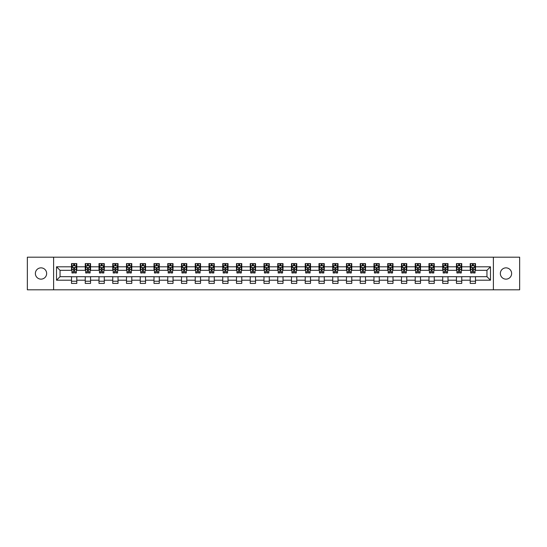 <?xml version="1.0" encoding="UTF-8"?>
<svg xmlns="http://www.w3.org/2000/svg" width="547" height="547" viewBox="0 0 547 547"><rect width="100%" height="100%" fill="white"/><g stroke="black" fill="none" stroke-linecap="round" stroke-linejoin="round"><path stroke-width="0.82" d="M505.989 267.859A5.641 5.641 0 0 0 500.348 273.5A5.641 5.641 0 0 0 505.989 279.141A5.641 5.641 0 0 0 511.63 273.5A5.641 5.641 0 0 0 505.989 267.859M41.011 267.859A5.641 5.641 0 0 0 35.37 273.5A5.641 5.641 0 0 0 41.011 279.141A5.641 5.641 0 0 0 46.652 273.5A5.641 5.641 0 0 0 41.011 267.859M493.387 289.807L519.65 289.807L519.65 257.193L493.387 257.193L493.387 289.807L53.613 289.807L53.613 257.193L27.35 257.193L27.35 289.807L53.613 289.807M493.387 257.193L53.613 257.193M475.493 266.799L475.493 263.586L470.208 263.586L470.208 266.799L461.75 266.799L461.75 263.586L456.458 263.586L456.458 266.799L448 266.799L448 263.586L442.714 263.586L442.714 266.799L434.25 266.799L434.25 263.586L428.964 263.586L428.964 266.799L420.499 266.799L420.499 263.586L415.214 263.586L415.214 266.799L406.756 266.799L406.756 263.586L401.464 263.586L401.464 266.799L393.006 266.799L393.006 263.586L387.72 263.586L387.72 266.799L379.256 266.799L379.256 263.586L373.97 263.586L373.97 266.799L365.505 266.799L365.505 263.586L360.22 263.586L360.22 266.799L351.762 266.799L351.762 263.586L346.47 263.586L346.47 266.799L338.012 266.799L338.012 263.586L332.726 263.586L332.726 266.799L324.262 266.799L324.262 263.586L318.976 263.586L318.976 266.799L310.518 266.799L310.518 263.586L305.226 263.586L305.226 266.799L296.768 266.799L296.768 263.586L291.476 263.586L291.476 266.799L283.018 266.799L283.018 263.586L277.732 263.586L277.732 266.799L269.268 266.799L269.268 263.586L263.982 263.586L263.982 266.799L255.524 266.799L255.524 263.586L250.232 263.586L250.232 266.799L241.774 266.799L241.774 263.586L236.482 263.586L236.482 266.799L228.024 266.799L228.024 263.586L222.738 263.586L222.738 266.799L214.274 266.799L214.274 263.586L208.988 263.586L208.988 266.799L200.53 266.799L200.53 263.586L195.238 263.586L195.238 266.799L186.78 266.799L186.78 263.586L181.495 263.586L181.495 266.799L173.03 266.799L173.03 263.586L167.744 263.586L167.744 266.799L159.28 266.799L159.28 263.586L153.994 263.586L153.994 266.799L145.536 266.799L145.536 263.586L140.244 263.586L140.244 266.799L131.786 266.799L131.786 263.586L126.501 263.586L126.501 266.799L118.036 266.799L118.036 263.586L112.75 263.586L112.75 266.799L104.286 266.799L104.286 263.586L99 263.586L99 266.799L90.542 266.799L90.542 263.586L85.25 263.586L85.25 266.799L76.792 266.799L76.792 263.586L71.507 263.586L71.507 266.799L56.519 266.799L56.519 280.201L60.047 276.673L71.507 276.673L71.507 283.414L76.792 283.414L76.792 276.673L85.25 276.673L85.25 283.414L90.542 283.414L90.542 276.673L99 276.673L99 283.414L104.286 283.414L104.286 276.673L112.75 276.673L112.75 283.414L118.036 283.414L118.036 276.673L126.501 276.673L126.501 283.414L131.786 283.414L131.786 276.673L140.244 276.673L140.244 283.414L145.536 283.414L145.536 276.673L153.994 276.673L153.994 283.414L159.28 283.414L159.28 276.673L167.744 276.673L167.744 283.414L173.03 283.414L173.03 276.673L181.495 276.673L181.495 283.414L186.78 283.414L186.78 276.673L195.238 276.673L195.238 283.414L200.53 283.414L200.53 276.673L208.988 276.673L208.988 283.414L214.274 283.414L214.274 276.673L222.738 276.673L222.738 283.414L228.024 283.414L228.024 276.673L236.482 276.673L236.482 283.414L241.774 283.414L241.774 276.673L250.232 276.673L250.232 283.414L255.524 283.414L255.524 276.673L263.982 276.673L263.982 283.414L269.268 283.414L269.268 276.673L277.732 276.673L277.732 283.414L283.018 283.414L283.018 276.673L291.476 276.673L291.476 283.414L296.768 283.414L296.768 276.673L305.226 276.673L305.226 283.414L310.518 283.414L310.518 276.673L318.976 276.673L318.976 283.414L324.262 283.414L324.262 276.673L332.726 276.673L332.726 283.414L338.012 283.414L338.012 276.673L346.47 276.673L346.47 283.414L351.762 283.414L351.762 276.673L360.22 276.673L360.22 283.414L365.505 283.414L365.505 276.673L373.97 276.673L373.97 283.414L379.256 283.414L379.256 276.673L387.72 276.673L387.72 283.414L393.006 283.414L393.006 276.673L401.464 276.673L401.464 283.414L406.756 283.414L406.756 276.673L415.214 276.673L415.214 283.414L420.499 283.414L420.499 276.673L428.964 276.673L428.964 283.414L434.25 283.414L434.25 276.673L442.714 276.673L442.714 283.414L448 283.414L448 276.673L456.458 276.673L456.458 283.414L461.75 283.414L461.75 276.673L470.208 276.673L470.208 283.414L475.493 283.414L475.493 276.673L486.953 276.673L486.953 270.327L475.493 270.327L475.493 266.799L490.481 266.799L490.481 280.201L475.493 280.201M470.208 280.201L461.75 280.201M456.458 280.201L448 280.201M442.714 280.201L434.25 280.201M428.964 280.201L420.499 280.201M415.214 280.201L406.756 280.201M401.464 280.201L393.006 280.201M387.72 280.201L379.256 280.201M373.97 280.201L365.505 280.201M360.22 280.201L351.762 280.201M346.47 280.201L338.012 280.201M332.726 280.201L324.262 280.201M318.976 280.201L310.518 280.201M305.226 280.201L296.768 280.201M291.476 280.201L283.018 280.201M277.732 280.201L269.268 280.201M263.982 280.201L255.524 280.201M250.232 280.201L241.774 280.201M236.482 280.201L228.024 280.201M222.738 280.201L214.274 280.201M208.988 280.201L200.53 280.201M195.238 280.201L186.78 280.201M181.495 280.201L173.03 280.201M167.744 280.201L159.28 280.201M153.994 280.201L145.536 280.201M140.244 280.201L131.786 280.201M126.501 280.201L118.036 280.201M112.75 280.201L104.286 280.201M99 280.201L90.542 280.201M85.25 280.201L76.792 280.201M71.507 280.201L56.519 280.201M470.208 266.799L470.208 270.327L461.75 270.327L461.75 266.799M456.458 266.799L456.458 270.327L448 270.327L448 266.799M442.714 266.799L442.714 270.327L434.25 270.327L434.25 266.799M428.964 266.799L428.964 270.327L420.499 270.327L420.499 266.799M415.214 266.799L415.214 270.327L406.756 270.327L406.756 266.799M401.464 266.799L401.464 270.327L393.006 270.327L393.006 266.799M387.72 266.799L387.72 270.327L379.256 270.327L379.256 266.799M373.97 266.799L373.97 270.327L365.505 270.327L365.505 266.799M360.22 266.799L360.22 270.327L351.762 270.327L351.762 266.799M346.47 266.799L346.47 270.327L338.012 270.327L338.012 266.799M332.726 266.799L332.726 270.327L324.262 270.327L324.262 266.799M318.976 266.799L318.976 270.327L310.518 270.327L310.518 266.799M305.226 266.799L305.226 270.327L296.768 270.327L296.768 266.799M291.476 266.799L291.476 270.327L283.018 270.327L283.018 266.799M277.732 266.799L277.732 270.327L269.268 270.327L269.268 266.799M263.982 266.799L263.982 270.327L255.524 270.327L255.524 266.799M250.232 266.799L250.232 270.327L241.774 270.327L241.774 266.799M236.482 266.799L236.482 270.327L228.024 270.327L228.024 266.799M222.738 266.799L222.738 270.327L214.274 270.327L214.274 266.799M208.988 266.799L208.988 270.327L200.53 270.327L200.53 266.799M195.238 266.799L195.238 270.327L186.78 270.327L186.78 266.799M181.495 266.799L181.495 270.327L173.03 270.327L173.03 266.799M167.744 266.799L167.744 270.327L159.28 270.327L159.28 266.799M153.994 266.799L153.994 270.327L145.536 270.327L145.536 266.799M140.244 266.799L140.244 270.327L131.786 270.327L131.786 266.799M126.501 266.799L126.501 270.327L118.036 270.327L118.036 266.799M112.75 266.799L112.75 270.327L104.286 270.327L104.286 266.799M99 266.799L99 270.327L90.542 270.327L90.542 266.799M85.25 266.799L85.25 270.327L76.792 270.327L76.792 266.799M71.507 266.799L71.507 270.327L60.047 270.327L56.519 266.799M60.047 270.327L60.047 276.673M490.481 280.201L486.953 276.673M486.953 270.327L490.481 266.799M71.507 265.787L71.944 265.787M73.619 265.787L74.679 265.787M76.348 265.787L76.792 265.787M71.507 270.239L71.944 270.239M73.619 270.239L74.679 270.239M76.348 270.239L76.792 270.239M71.507 276.761L76.792 276.761M71.507 281.213L76.792 281.213M85.25 276.761L90.542 276.761M85.25 281.213L90.542 281.213M85.25 265.787L85.694 265.787M87.37 265.787L88.423 265.787M90.098 265.787L90.542 265.787M85.25 270.239L85.694 270.239M87.37 270.239L88.423 270.239M90.098 270.239L90.542 270.239M99 276.761L104.286 276.761M99 281.213L104.286 281.213M99 265.787L99.445 265.787M101.113 265.787L102.173 265.787M103.848 265.787L104.286 265.787M99 270.239L99.445 270.239M101.113 270.239L102.173 270.239M103.848 270.239L104.286 270.239M112.75 276.761L118.036 276.761M112.75 281.213L118.036 281.213M112.75 265.787L113.188 265.787M114.863 265.787L115.923 265.787M117.598 265.787L118.036 265.787M112.75 270.239L113.188 270.239M114.863 270.239L115.923 270.239M117.598 270.239L118.036 270.239M126.501 276.761L131.786 276.761M126.501 281.213L131.786 281.213M126.501 265.787L126.938 265.787M128.613 265.787L129.673 265.787M131.342 265.787L131.786 265.787M126.501 270.239L126.938 270.239M128.613 270.239L129.673 270.239M131.342 270.239L131.786 270.239M140.244 276.761L145.536 276.761M140.244 281.213L145.536 281.213M140.244 265.787L140.688 265.787M142.364 265.787L143.417 265.787M145.092 265.787L145.536 265.787M140.244 270.239L140.688 270.239M142.364 270.239L143.417 270.239M145.092 270.239L145.536 270.239M153.994 276.761L159.28 276.761M153.994 281.213L159.28 281.213M153.994 265.787L154.432 265.787M156.107 265.787L157.167 265.787M158.842 265.787L159.28 265.787M153.994 270.239L154.432 270.239M156.107 270.239L157.167 270.239M158.842 270.239L159.28 270.239M167.744 276.761L173.03 276.761M167.744 281.213L173.03 281.213M167.744 265.787L168.182 265.787M169.857 265.787L170.917 265.787M172.592 265.787L173.03 265.787M167.744 270.239L168.182 270.239M169.857 270.239L170.917 270.239M172.592 270.239L173.03 270.239M181.495 276.761L186.78 276.761M181.495 281.213L186.78 281.213M181.495 265.787L181.932 265.787M183.607 265.787L184.667 265.787M186.336 265.787L186.78 265.787M181.495 270.239L181.932 270.239M183.607 270.239L184.667 270.239M186.336 270.239L186.78 270.239M195.238 276.761L200.53 276.761M195.238 281.213L200.53 281.213M195.238 265.787L195.682 265.787M197.358 265.787L198.411 265.787M200.086 265.787L200.53 265.787M195.238 270.239L195.682 270.239M197.358 270.239L198.411 270.239M200.086 270.239L200.53 270.239M208.988 276.761L214.274 276.761M208.988 281.213L214.274 281.213M208.988 265.787L209.426 265.787M211.101 265.787L212.161 265.787M213.836 265.787L214.274 265.787M208.988 270.239L209.426 270.239M211.101 270.239L212.161 270.239M213.836 270.239L214.274 270.239M222.738 276.761L228.024 276.761M222.738 281.213L228.024 281.213M222.738 265.787L223.176 265.787M224.851 265.787L225.911 265.787M227.586 265.787L228.024 265.787M222.738 270.239L223.176 270.239M224.851 270.239L225.911 270.239M227.586 270.239L228.024 270.239M236.482 276.761L241.774 276.761M236.482 281.213L241.774 281.213M236.482 265.787L236.926 265.787M238.601 265.787L239.654 265.787M241.33 265.787L241.774 265.787M236.482 270.239L236.926 270.239M238.601 270.239L239.654 270.239M241.33 270.239L241.774 270.239M250.232 276.761L255.524 276.761M250.232 281.213L255.524 281.213M250.232 265.787L250.676 265.787M252.352 265.787L253.405 265.787M255.08 265.787L255.524 265.787M250.232 270.239L250.676 270.239M252.352 270.239L253.405 270.239M255.08 270.239L255.524 270.239M263.982 276.761L269.268 276.761M263.982 281.213L269.268 281.213M263.982 265.787L264.42 265.787M266.095 265.787L267.155 265.787M268.83 265.787L269.268 265.787M263.982 270.239L264.42 270.239M266.095 270.239L267.155 270.239M268.83 270.239L269.268 270.239M277.732 276.761L283.018 276.761M277.732 281.213L283.018 281.213M277.732 265.787L278.17 265.787M279.845 265.787L280.905 265.787M282.58 265.787L283.018 265.787M277.732 270.239L278.17 270.239M279.845 270.239L280.905 270.239M282.58 270.239L283.018 270.239M291.476 276.761L296.768 276.761M291.476 281.213L296.768 281.213M291.476 265.787L291.92 265.787M293.595 265.787L294.648 265.787M296.324 265.787L296.768 265.787M291.476 270.239L291.92 270.239M293.595 270.239L294.648 270.239M296.324 270.239L296.768 270.239M305.226 276.761L310.518 276.761M305.226 281.213L310.518 281.213M305.226 265.787L305.67 265.787M307.346 265.787L308.399 265.787M310.074 265.787L310.518 265.787M305.226 270.239L305.67 270.239M307.346 270.239L308.399 270.239M310.074 270.239L310.518 270.239M318.976 276.761L324.262 276.761M318.976 281.213L324.262 281.213M318.976 265.787L319.414 265.787M321.089 265.787L322.149 265.787M323.824 265.787L324.262 265.787M318.976 270.239L319.414 270.239M321.089 270.239L322.149 270.239M323.824 270.239L324.262 270.239M332.726 276.761L338.012 276.761M332.726 281.213L338.012 281.213M332.726 265.787L333.164 265.787M334.839 265.787L335.899 265.787M337.574 265.787L338.012 265.787M332.726 270.239L333.164 270.239M334.839 270.239L335.899 270.239M337.574 270.239L338.012 270.239M346.47 276.761L351.762 276.761M346.47 281.213L351.762 281.213M346.47 265.787L346.914 265.787M348.589 265.787L349.642 265.787M351.318 265.787L351.762 265.787M346.47 270.239L346.914 270.239M348.589 270.239L349.642 270.239M351.318 270.239L351.762 270.239M360.22 276.761L365.505 276.761M360.22 281.213L365.505 281.213M360.22 265.787L360.664 265.787M362.333 265.787L363.393 265.787M365.068 265.787L365.505 265.787M360.22 270.239L360.664 270.239M362.333 270.239L363.393 270.239M365.068 270.239L365.505 270.239M373.97 276.761L379.256 276.761M373.97 281.213L379.256 281.213M373.97 265.787L374.408 265.787M376.083 265.787L377.143 265.787M378.818 265.787L379.256 265.787M373.97 270.239L374.408 270.239M376.083 270.239L377.143 270.239M378.818 270.239L379.256 270.239M387.72 276.761L393.006 276.761M387.72 281.213L393.006 281.213M387.72 265.787L388.158 265.787M389.833 265.787L390.893 265.787M392.568 265.787L393.006 265.787M387.72 270.239L388.158 270.239M389.833 270.239L390.893 270.239M392.568 270.239L393.006 270.239M401.464 276.761L406.756 276.761M401.464 281.213L406.756 281.213M401.464 265.787L401.908 265.787M403.583 265.787L404.636 265.787M406.312 265.787L406.756 265.787M401.464 270.239L401.908 270.239M403.583 270.239L404.636 270.239M406.312 270.239L406.756 270.239M415.214 276.761L420.499 276.761M415.214 281.213L420.499 281.213M415.214 265.787L415.658 265.787M417.327 265.787L418.387 265.787M420.062 265.787L420.499 265.787M415.214 270.239L415.658 270.239M417.327 270.239L418.387 270.239M420.062 270.239L420.499 270.239M428.964 276.761L434.25 276.761M428.964 281.213L434.25 281.213M428.964 265.787L429.402 265.787M431.077 265.787L432.137 265.787M433.812 265.787L434.25 265.787M428.964 270.239L429.402 270.239M431.077 270.239L432.137 270.239M433.812 270.239L434.25 270.239M442.714 276.761L448 276.761M442.714 281.213L448 281.213M442.714 265.787L443.152 265.787M444.827 265.787L445.887 265.787M447.555 265.787L448 265.787M442.714 270.239L443.152 270.239M444.827 270.239L445.887 270.239M447.555 270.239L448 270.239M456.458 276.761L461.75 276.761M456.458 281.213L461.75 281.213M456.458 265.787L456.902 265.787M458.577 265.787L459.63 265.787M461.306 265.787L461.75 265.787M456.458 270.239L456.902 270.239M458.577 270.239L459.63 270.239M461.306 270.239L461.75 270.239M470.208 276.761L475.493 276.761M470.208 281.213L475.493 281.213M470.208 265.787L470.652 265.787M472.321 265.787L473.381 265.787M475.056 265.787L475.493 265.787M470.208 270.239L470.652 270.239M472.321 270.239L473.381 270.239M475.056 270.239L475.493 270.239M74.679 264.734L73.619 264.734M76.348 271.866L74.679 271.866L74.679 272.974L76.348 272.974L76.348 267.592L75.472 265.835L72.826 265.835L71.944 267.592L71.944 272.974L73.619 272.974L73.619 271.866L71.944 271.866M71.944 267.592L71.944 263.586M76.348 267.592L76.348 263.586M73.619 265.835L73.619 263.586M74.679 263.586L74.679 265.835M74.679 271.866L74.679 268.256L73.619 268.256L73.619 271.866M88.423 264.734L87.37 264.734M90.098 271.866L88.423 271.866L88.423 272.974L90.098 272.974L90.098 267.592L89.216 265.835L86.576 265.835L85.694 267.592L85.694 272.974L87.37 272.974L87.37 271.866L85.694 271.866M85.694 267.592L85.694 263.586M90.098 267.592L90.098 263.586M87.37 265.835L87.37 263.586M88.423 263.586L88.423 265.835M88.423 271.866L88.423 268.256L87.37 268.256L87.37 271.866M102.173 264.734L101.113 264.734M103.848 271.866L102.173 271.866L102.173 272.974L103.848 272.974L103.848 267.592L102.966 265.835L100.32 265.835L99.445 267.592L99.445 272.974L101.113 272.974L101.113 271.866L99.445 271.866M99.445 267.592L99.445 263.586M103.848 267.592L103.848 263.586M101.113 265.835L101.113 263.586M102.173 263.586L102.173 265.835M102.173 271.866L102.173 268.256L101.113 268.256L101.113 271.866M115.923 264.734L114.863 264.734M117.598 271.866L115.923 271.866L115.923 272.974L117.598 272.974L117.598 267.592L116.716 265.835L114.07 265.835L113.188 267.592L113.188 272.974L114.863 272.974L114.863 271.866L113.188 271.866M113.188 267.592L113.188 263.586M117.598 267.592L117.598 263.586M114.863 265.835L114.863 263.586M115.923 263.586L115.923 265.835M115.923 271.866L115.923 268.256L114.863 268.256L114.863 271.866M129.673 264.734L128.613 264.734M131.342 271.866L129.673 271.866L129.673 272.974L131.342 272.974L131.342 267.592L130.466 265.835L127.82 265.835L126.938 267.592L126.938 272.974L128.613 272.974L128.613 271.866L126.938 271.866M126.938 267.592L126.938 263.586M131.342 267.592L131.342 263.586M128.613 265.835L128.613 263.586M129.673 263.586L129.673 265.835M129.673 271.866L129.673 268.256L128.613 268.256L128.613 271.866M143.417 264.734L142.364 264.734M145.092 271.866L143.417 271.866L143.417 272.974L145.092 272.974L145.092 267.592L144.21 265.835L141.57 265.835L140.688 267.592L140.688 272.974L142.364 272.974L142.364 271.866L140.688 271.866M140.688 267.592L140.688 263.586M145.092 267.592L145.092 263.586M142.364 265.835L142.364 263.586M143.417 263.586L143.417 265.835M143.417 271.866L143.417 268.256L142.364 268.256L142.364 271.866M157.167 264.734L156.107 264.734M158.842 271.866L157.167 271.866L157.167 272.974L158.842 272.974L158.842 267.592L157.96 265.835L155.314 265.835L154.432 267.592L154.432 272.974L156.107 272.974L156.107 271.866L154.432 271.866M154.432 267.592L154.432 263.586M158.842 267.592L158.842 263.586M156.107 265.835L156.107 263.586M157.167 263.586L157.167 265.835M157.167 271.866L157.167 268.256L156.107 268.256L156.107 271.866M170.917 264.734L169.857 264.734M172.592 271.866L170.917 271.866L170.917 272.974L172.592 272.974L172.592 267.592L171.71 265.835L169.064 265.835L168.182 267.592L168.182 272.974L169.857 272.974L169.857 271.866L168.182 271.866M168.182 267.592L168.182 263.586M172.592 267.592L172.592 263.586M169.857 265.835L169.857 263.586M170.917 263.586L170.917 265.835M170.917 271.866L170.917 268.256L169.857 268.256L169.857 271.866M184.667 264.734L183.607 264.734M186.336 271.866L184.667 271.866L184.667 272.974L186.336 272.974L186.336 267.592L185.46 265.835L182.814 265.835L181.932 267.592L181.932 272.974L183.607 272.974L183.607 271.866L181.932 271.866M181.932 267.592L181.932 263.586M186.336 267.592L186.336 263.586M183.607 265.835L183.607 263.586M184.667 263.586L184.667 265.835M184.667 271.866L184.667 268.256L183.607 268.256L183.607 271.866M198.411 264.734L197.358 264.734M200.086 271.866L198.411 271.866L198.411 272.974L200.086 272.974L200.086 267.592L199.204 265.835L196.564 265.835L195.682 267.592L195.682 272.974L197.358 272.974L197.358 271.866L195.682 271.866M195.682 267.592L195.682 263.586M200.086 267.592L200.086 263.586M197.358 265.835L197.358 263.586M198.411 263.586L198.411 265.835M198.411 271.866L198.411 268.256L197.358 268.256L197.358 271.866M212.161 264.734L211.101 264.734M213.836 271.866L212.161 271.866L212.161 272.974L213.836 272.974L213.836 267.592L212.954 265.835L210.308 265.835L209.426 267.592L209.426 272.974L211.101 272.974L211.101 271.866L209.426 271.866M209.426 267.592L209.426 263.586M213.836 267.592L213.836 263.586M211.101 265.835L211.101 263.586M212.161 263.586L212.161 265.835M212.161 271.866L212.161 268.256L211.101 268.256L211.101 271.866M225.911 264.734L224.851 264.734M227.586 271.866L225.911 271.866L225.911 272.974L227.586 272.974L227.586 267.592L226.704 265.835L224.058 265.835L223.176 267.592L223.176 272.974L224.851 272.974L224.851 271.866L223.176 271.866M223.176 267.592L223.176 263.586M227.586 267.592L227.586 263.586M224.851 265.835L224.851 263.586M225.911 263.586L225.911 265.835M225.911 271.866L225.911 268.256L224.851 268.256L224.851 271.866M239.654 264.734L238.601 264.734M241.33 271.866L239.654 271.866L239.654 272.974L241.33 272.974L241.33 267.592L240.448 265.835L237.808 265.835L236.926 267.592L236.926 272.974L238.601 272.974L238.601 271.866L236.926 271.866M236.926 267.592L236.926 263.586M241.33 267.592L241.33 263.586M238.601 265.835L238.601 263.586M239.654 263.586L239.654 265.835M239.654 271.866L239.654 268.256L238.601 268.256L238.601 271.866M253.405 264.734L252.352 264.734M255.08 271.866L253.405 271.866L253.405 272.974L255.08 272.974L255.08 267.592L254.198 265.835L251.558 265.835L250.676 267.592L250.676 272.974L252.352 272.974L252.352 271.866L250.676 271.866M250.676 267.592L250.676 263.586M255.08 267.592L255.08 263.586M252.352 265.835L252.352 263.586M253.405 263.586L253.405 265.835M253.405 271.866L253.405 268.256L252.352 268.256L252.352 271.866M267.155 264.734L266.095 264.734M268.83 271.866L267.155 271.866L267.155 272.974L268.83 272.974L268.83 267.592L267.948 265.835L265.302 265.835L264.42 267.592L264.42 272.974L266.095 272.974L266.095 271.866L264.42 271.866M264.42 267.592L264.42 263.586M268.83 267.592L268.83 263.586M266.095 265.835L266.095 263.586M267.155 263.586L267.155 265.835M267.155 271.866L267.155 268.256L266.095 268.256L266.095 271.866M280.905 264.734L279.845 264.734M282.58 271.866L280.905 271.866L280.905 272.974L282.58 272.974L282.58 267.592L281.698 265.835L279.052 265.835L278.17 267.592L278.17 272.974L279.845 272.974L279.845 271.866L278.17 271.866M278.17 267.592L278.17 263.586M282.58 267.592L282.58 263.586M279.845 265.835L279.845 263.586M280.905 263.586L280.905 265.835M280.905 271.866L280.905 268.256L279.845 268.256L279.845 271.866M294.648 264.734L293.595 264.734M296.324 271.866L294.648 271.866L294.648 272.974L296.324 272.974L296.324 267.592L295.442 265.835L292.802 265.835L291.92 267.592L291.92 272.974L293.595 272.974L293.595 271.866L291.92 271.866M291.92 267.592L291.92 263.586M296.324 267.592L296.324 263.586M293.595 265.835L293.595 263.586M294.648 263.586L294.648 265.835M294.648 271.866L294.648 268.256L293.595 268.256L293.595 271.866M308.399 264.734L307.346 264.734M310.074 271.866L308.399 271.866L308.399 272.974L310.074 272.974L310.074 267.592L309.192 265.835L306.552 265.835L305.67 267.592L305.67 272.974L307.346 272.974L307.346 271.866L305.67 271.866M305.67 267.592L305.67 263.586M310.074 267.592L310.074 263.586M307.346 265.835L307.346 263.586M308.399 263.586L308.399 265.835M308.399 271.866L308.399 268.256L307.346 268.256L307.346 271.866M322.149 264.734L321.089 264.734M323.824 271.866L322.149 271.866L322.149 272.974L323.824 272.974L323.824 267.592L322.942 265.835L320.296 265.835L319.414 267.592L319.414 272.974L321.089 272.974L321.089 271.866L319.414 271.866M319.414 267.592L319.414 263.586M323.824 267.592L323.824 263.586M321.089 265.835L321.089 263.586M322.149 263.586L322.149 265.835M322.149 271.866L322.149 268.256L321.089 268.256L321.089 271.866M335.899 264.734L334.839 264.734M337.574 271.866L335.899 271.866L335.899 272.974L337.574 272.974L337.574 267.592L336.692 265.835L334.046 265.835L333.164 267.592L333.164 272.974L334.839 272.974L334.839 271.866L333.164 271.866M333.164 267.592L333.164 263.586M337.574 267.592L337.574 263.586M334.839 265.835L334.839 263.586M335.899 263.586L335.899 265.835M335.899 271.866L335.899 268.256L334.839 268.256L334.839 271.866M349.642 264.734L348.589 264.734M351.318 271.866L349.642 271.866L349.642 272.974L351.318 272.974L351.318 267.592L350.436 265.835L347.796 265.835L346.914 267.592L346.914 272.974L348.589 272.974L348.589 271.866L346.914 271.866M346.914 267.592L346.914 263.586M351.318 267.592L351.318 263.586M348.589 265.835L348.589 263.586M349.642 263.586L349.642 265.835M349.642 271.866L349.642 268.256L348.589 268.256L348.589 271.866M363.393 264.734L362.333 264.734M365.068 271.866L363.393 271.866L363.393 272.974L365.068 272.974L365.068 267.592L364.186 265.835L361.54 265.835L360.664 267.592L360.664 272.974L362.333 272.974L362.333 271.866L360.664 271.866M360.664 267.592L360.664 263.586M365.068 267.592L365.068 263.586M362.333 265.835L362.333 263.586M363.393 263.586L363.393 265.835M363.393 271.866L363.393 268.256L362.333 268.256L362.333 271.866M377.143 264.734L376.083 264.734M378.818 271.866L377.143 271.866L377.143 272.974L378.818 272.974L378.818 267.592L377.936 265.835L375.29 265.835L374.408 267.592L374.408 272.974L376.083 272.974L376.083 271.866L374.408 271.866M374.408 267.592L374.408 263.586M378.818 267.592L378.818 263.586M376.083 265.835L376.083 263.586M377.143 263.586L377.143 265.835M377.143 271.866L377.143 268.256L376.083 268.256L376.083 271.866M390.893 264.734L389.833 264.734M392.568 271.866L390.893 271.866L390.893 272.974L392.568 272.974L392.568 267.592L391.686 265.835L389.04 265.835L388.158 267.592L388.158 272.974L389.833 272.974L389.833 271.866L388.158 271.866M388.158 267.592L388.158 263.586M392.568 267.592L392.568 263.586M389.833 265.835L389.833 263.586M390.893 263.586L390.893 265.835M390.893 271.866L390.893 268.256L389.833 268.256L389.833 271.866M404.636 264.734L403.583 264.734M406.312 271.866L404.636 271.866L404.636 272.974L406.312 272.974L406.312 267.592L405.43 265.835L402.79 265.835L401.908 267.592L401.908 272.974L403.583 272.974L403.583 271.866L401.908 271.866M401.908 267.592L401.908 263.586M406.312 267.592L406.312 263.586M403.583 265.835L403.583 263.586M404.636 263.586L404.636 265.835M404.636 271.866L404.636 268.256L403.583 268.256L403.583 271.866M418.387 264.734L417.327 264.734M420.062 271.866L418.387 271.866L418.387 272.974L420.062 272.974L420.062 267.592L419.18 265.835L416.534 265.835L415.658 267.592L415.658 272.974L417.327 272.974L417.327 271.866L415.658 271.866M415.658 267.592L415.658 263.586M420.062 267.592L420.062 263.586M417.327 265.835L417.327 263.586M418.387 263.586L418.387 265.835M418.387 271.866L418.387 268.256L417.327 268.256L417.327 271.866M432.137 264.734L431.077 264.734M433.812 271.866L432.137 271.866L432.137 272.974L433.812 272.974L433.812 267.592L432.93 265.835L430.284 265.835L429.402 267.592L429.402 272.974L431.077 272.974L431.077 271.866L429.402 271.866M429.402 267.592L429.402 263.586M433.812 267.592L433.812 263.586M431.077 265.835L431.077 263.586M432.137 263.586L432.137 265.835M432.137 271.866L432.137 268.256L431.077 268.256L431.077 271.866M445.887 264.734L444.827 264.734M447.555 271.866L445.887 271.866L445.887 272.974L447.555 272.974L447.555 267.592L446.68 265.835L444.034 265.835L443.152 267.592L443.152 272.974L444.827 272.974L444.827 271.866L443.152 271.866M443.152 267.592L443.152 263.586M447.555 267.592L447.555 263.586M444.827 265.835L444.827 263.586M445.887 263.586L445.887 265.835M445.887 271.866L445.887 268.256L444.827 268.256L444.827 271.866M459.63 264.734L458.577 264.734M461.306 271.866L459.63 271.866L459.63 272.974L461.306 272.974L461.306 267.592L460.424 265.835L457.784 265.835L456.902 267.592L456.902 272.974L458.577 272.974L458.577 271.866L456.902 271.866M456.902 267.592L456.902 263.586M461.306 267.592L461.306 263.586M458.577 265.835L458.577 263.586M459.63 263.586L459.63 265.835M459.63 271.866L459.63 268.256L458.577 268.256L458.577 271.866M473.381 264.734L472.321 264.734M475.056 271.866L473.381 271.866L473.381 272.974L475.056 272.974L475.056 267.592L474.174 265.835L471.528 265.835L470.652 267.592L470.652 272.974L472.321 272.974L472.321 271.866L470.652 271.866M470.652 267.592L470.652 263.586M475.056 267.592L475.056 263.586M472.321 265.835L472.321 263.586M473.381 263.586L473.381 265.835M473.381 271.866L473.381 268.256L472.321 268.256L472.321 271.866M76.327 267.551L71.965 267.551M71.944 265.938L72.772 265.938M75.52 265.938L76.348 265.938M73.619 269.507L71.944 269.507M76.348 269.507L74.679 269.507M74.679 265.295L73.619 265.295M90.077 267.551L85.715 267.551M85.694 265.938L86.522 265.938M89.27 265.938L90.098 265.938M87.37 269.507L85.694 269.507M90.098 269.507L88.423 269.507M88.423 265.295L87.37 265.295M103.827 267.551L99.465 267.551M99.445 265.938L100.272 265.938M103.021 265.938L103.848 265.938M101.113 269.507L99.445 269.507M103.848 269.507L102.173 269.507M102.173 265.295L101.113 265.295M117.571 267.551L113.208 267.551M113.188 265.938L114.015 265.938M116.771 265.938L117.598 265.938M114.863 269.507L113.188 269.507M117.598 269.507L115.923 269.507M115.923 265.295L114.863 265.295M131.321 267.551L126.959 267.551M126.938 265.938L127.766 265.938M130.514 265.938L131.342 265.938M128.613 269.507L126.938 269.507M131.342 269.507L129.673 269.507M129.673 265.295L128.613 265.295M145.071 267.551L140.709 267.551M140.688 265.938L141.516 265.938M144.264 265.938L145.092 265.938M142.364 269.507L140.688 269.507M145.092 269.507L143.417 269.507M143.417 265.295L142.364 265.295M158.821 267.551L154.459 267.551M154.432 265.938L155.266 265.938M158.015 265.938L158.842 265.938M156.107 269.507L154.432 269.507M158.842 269.507L157.167 269.507M157.167 265.295L156.107 265.295M172.565 267.551L168.202 267.551M168.182 265.938L169.009 265.938M171.765 265.938L172.592 265.938M169.857 269.507L168.182 269.507M172.592 269.507L170.917 269.507M170.917 265.295L169.857 265.295M186.315 267.551L181.953 267.551M181.932 265.938L182.76 265.938M185.508 265.938L186.336 265.938M183.607 269.507L181.932 269.507M186.336 269.507L184.667 269.507M184.667 265.295L183.607 265.295M200.065 267.551L195.703 267.551M195.682 265.938L196.51 265.938M199.258 265.938L200.086 265.938M197.358 269.507L195.682 269.507M200.086 269.507L198.411 269.507M198.411 265.295L197.358 265.295M213.815 267.551L209.453 267.551M209.426 265.938L210.26 265.938M213.009 265.938L213.836 265.938M211.101 269.507L209.426 269.507M213.836 269.507L212.161 269.507M212.161 265.295L211.101 265.295M227.559 267.551L223.197 267.551M223.176 265.938L224.003 265.938M226.752 265.938L227.586 265.938M224.851 269.507L223.176 269.507M227.586 269.507L225.911 269.507M225.911 265.295L224.851 265.295M241.309 267.551L236.947 267.551M236.926 265.938L237.754 265.938M240.502 265.938L241.33 265.938M238.601 269.507L236.926 269.507M241.33 269.507L239.654 269.507M239.654 265.295L238.601 265.295M255.059 267.551L250.697 267.551M250.676 265.938L251.504 265.938M254.252 265.938L255.08 265.938M252.352 269.507L250.676 269.507M255.08 269.507L253.405 269.507M253.405 265.295L252.352 265.295M268.809 267.551L264.447 267.551M264.42 265.938L265.254 265.938M268.003 265.938L268.83 265.938M266.095 269.507L264.42 269.507M268.83 269.507L267.155 269.507M267.155 265.295L266.095 265.295M282.553 267.551L278.191 267.551M278.17 265.938L278.997 265.938M281.746 265.938L282.58 265.938M279.845 269.507L278.17 269.507M282.58 269.507L280.905 269.507M280.905 265.295L279.845 265.295M296.303 267.551L291.941 267.551M291.92 265.938L292.748 265.938M295.496 265.938L296.324 265.938M293.595 269.507L291.92 269.507M296.324 269.507L294.648 269.507M294.648 265.295L293.595 265.295M310.053 267.551L305.691 267.551M305.67 265.938L306.498 265.938M309.246 265.938L310.074 265.938M307.346 269.507L305.67 269.507M310.074 269.507L308.399 269.507M308.399 265.295L307.346 265.295M323.803 267.551L319.441 267.551M319.414 265.938L320.248 265.938M322.997 265.938L323.824 265.938M321.089 269.507L319.414 269.507M323.824 269.507L322.149 269.507M322.149 265.295L321.089 265.295M337.547 267.551L333.185 267.551M333.164 265.938L333.991 265.938M336.74 265.938L337.574 265.938M334.839 269.507L333.164 269.507M337.574 269.507L335.899 269.507M335.899 265.295L334.839 265.295M351.297 267.551L346.935 267.551M346.914 265.938L347.742 265.938M350.49 265.938L351.318 265.938M348.589 269.507L346.914 269.507M351.318 269.507L349.642 269.507M349.642 265.295L348.589 265.295M365.047 267.551L360.685 267.551M360.664 265.938L361.492 265.938M364.24 265.938L365.068 265.938M362.333 269.507L360.664 269.507M365.068 269.507L363.393 269.507M363.393 265.295L362.333 265.295M378.797 267.551L374.435 267.551M374.408 265.938L375.235 265.938M377.991 265.938L378.818 265.938M376.083 269.507L374.408 269.507M378.818 269.507L377.143 269.507M377.143 265.295L376.083 265.295M392.541 267.551L388.179 267.551M388.158 265.938L388.985 265.938M391.734 265.938L392.568 265.938M389.833 269.507L388.158 269.507M392.568 269.507L390.893 269.507M390.893 265.295L389.833 265.295M406.291 267.551L401.929 267.551M401.908 265.938L402.736 265.938M405.484 265.938L406.312 265.938M403.583 269.507L401.908 269.507M406.312 269.507L404.636 269.507M404.636 265.295L403.583 265.295M420.041 267.551L415.679 267.551M415.658 265.938L416.486 265.938M419.234 265.938L420.062 265.938M417.327 269.507L415.658 269.507M420.062 269.507L418.387 269.507M418.387 265.295L417.327 265.295M433.792 267.551L429.429 267.551M429.402 265.938L430.229 265.938M432.985 265.938L433.812 265.938M431.077 269.507L429.402 269.507M433.812 269.507L432.137 269.507M432.137 265.295L431.077 265.295M447.535 267.551L443.173 267.551M443.152 265.938L443.979 265.938M446.728 265.938L447.555 265.938M444.827 269.507L443.152 269.507M447.555 269.507L445.887 269.507M445.887 265.295L444.827 265.295M461.285 267.551L456.923 267.551M456.902 265.938L457.73 265.938M460.478 265.938L461.306 265.938M458.577 269.507L456.902 269.507M461.306 269.507L459.63 269.507M459.63 265.295L458.577 265.295M475.035 267.551L470.673 267.551M470.652 265.938L471.48 265.938M474.228 265.938L475.056 265.938M472.321 269.507L470.652 269.507M475.056 269.507L473.381 269.507M473.381 265.295L472.321 265.295"/></g></svg>

